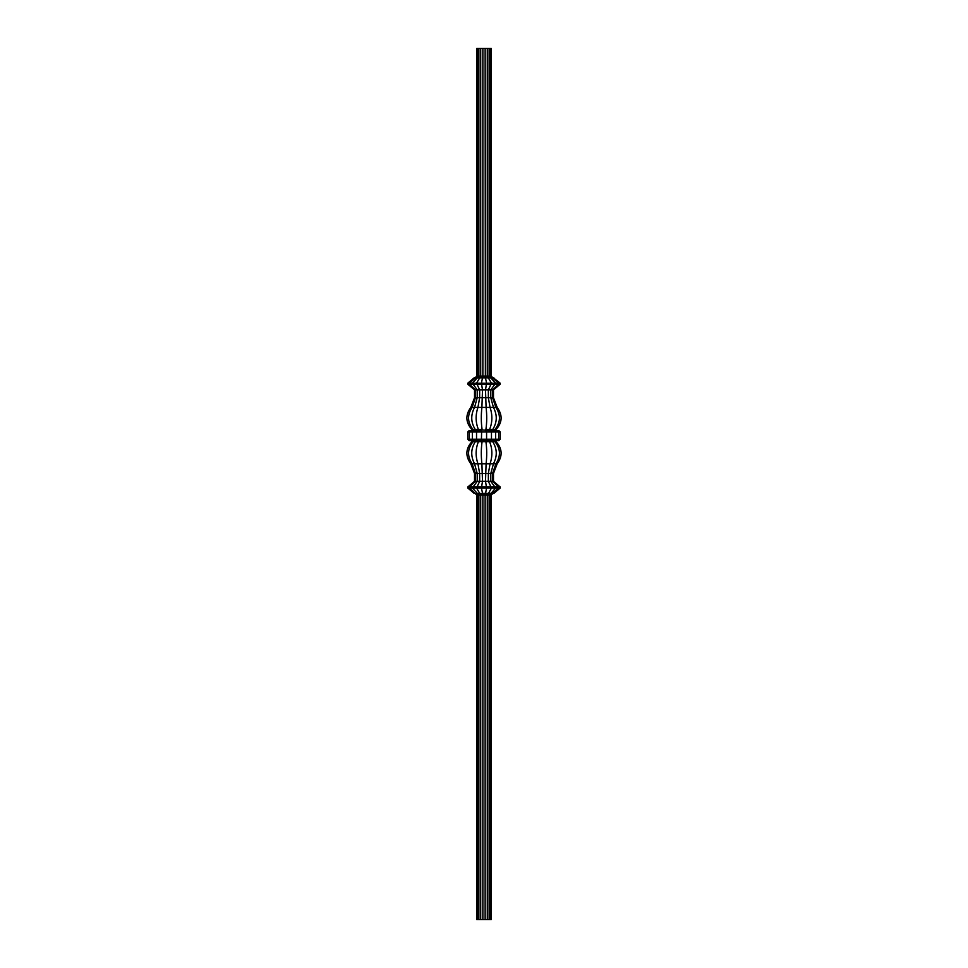<?xml version="1.0" encoding="UTF-8"?>
<svg xmlns="http://www.w3.org/2000/svg" width="968" height="968" viewBox="0 0 968 968"><rect width="100%" height="100%" fill="white"/><g stroke="black" fill="none" stroke-linecap="round" stroke-linejoin="round"><path stroke-width="1.45" d="M475.373 377.52L476.825 376.068L476.825 48.4L491.175 48.4L491.175 376.068L492.627 377.52M487.969 377.52L485.367 377.52L487.969 377.52L487.291 376.068L489.13 376.068L490.171 377.52M477.418 377.52L492.954 377.52L500.25 383.207L500.25 384.175L493.474 389.862L493.474 397.715L497.189 407.419C502.767 415.091 502.404 422.471 496.1 429.55L485.573 429.55M485.137 48.4L485.367 377.52L482.306 377.52M475.373 493.68L476.825 495.132L476.825 919.6L491.175 919.6L491.175 495.132L487.291 495.132L487.969 493.68L490.171 493.68L479.632 493.68M480.031 493.68L480.709 495.132L477.526 495.132L476.22 493.68L477.829 493.68L478.87 495.132L478.87 919.6M487.291 919.6L487.291 495.132L485.137 495.132L485.561 493.341L492.071 493.68L485.416 493.68L485.137 495.132L485.137 919.6M490.401 493.68L493.886 493.341L492.071 493.68L498.665 487.993L498.665 487.025L500.25 487.025L493.474 481.338L479.644 481.338L479.644 473.485L477.938 463.781C475.373 456.109 475.542 448.728 478.434 441.65L471.9 441.65C465.596 448.728 465.233 456.109 470.811 463.781L474.526 473.485L474.526 481.338L467.75 487.025L498.665 487.025L492.555 481.338L492.555 473.485L495.906 463.781C500.928 456.109 500.601 448.728 494.914 441.65L478.434 441.65M482.5 430.034L490.8 430.518L491.466 431.97L498.665 431.97L497.358 430.518L490.8 430.518L494.6 430.518L495.64 431.97L495.64 439.23L500.25 439.23L498.798 440.682L500.25 439.23L500.25 431.97L498.665 431.97L498.665 439.23L497.358 440.682L469.202 440.682L467.75 439.23L469.202 440.682M473.4 430.518L472.36 431.97L469.335 431.97L470.642 430.518L477.2 430.518L469.202 430.518L467.75 431.97L467.75 439.23L469.335 439.23L470.642 440.682M469.202 430.518L467.75 431.97L469.335 431.97L469.335 439.23L472.36 439.23L473.4 440.682L477.2 440.682L476.534 439.23L481.423 439.23L482.5 441.166M472.36 431.97L472.36 439.23L476.534 439.23L476.534 431.97L472.36 431.97M485.5 430.034L486.577 431.97L476.534 431.97L477.2 430.518L481.653 430.518L481.423 439.23L486.577 439.23L486.347 440.682L486.577 439.23L491.466 439.23L490.8 440.682L498.798 440.682M494.6 440.682L495.64 439.23L491.466 439.23L491.466 431.97L486.577 431.97L486.577 439.23M497.358 430.518L498.798 430.518L500.25 431.97L498.798 430.518M493.958 430.518L492.99 430.518L493.958 430.518L493.958 429.55M491.127 430.518L488.574 430.518L492.664 429.55L489.566 429.55C492.458 422.471 492.627 415.091 490.062 407.419L486.093 407.419C486.977 415.091 486.916 422.471 485.912 429.55M479.426 430.518L475.01 430.518L479.426 430.518L479.426 429.55M474.042 429.55L474.042 430.518L475.01 430.518L475.01 429.55L474.042 429.55L475.01 429.55M493.474 389.862L482.5 389.862L481.907 407.419C481.023 415.091 481.084 422.471 482.088 429.55L475.336 429.55L476.873 429.55L476.873 430.518M493.886 377.859L474.114 377.859L467.75 383.207L481.423 383.207L482.5 389.862L477.212 389.862L477.212 397.715L474.55 407.419C470.569 415.091 470.823 422.471 475.336 429.55L471.9 429.55C465.596 422.471 465.233 415.091 470.811 407.419L474.526 397.715L474.526 389.862L467.75 384.175L500.25 384.175M488.574 430.518L488.574 429.55L491.127 429.55M482.863 48.4L482.863 376.068L481.423 383.207L498.665 383.207L498.665 384.175L492.555 389.862L492.555 397.715L495.906 407.419C500.928 415.091 500.601 422.471 494.914 429.55M490.401 377.52L495.64 383.207L490.788 389.862L490.788 397.715L493.45 407.419C497.431 415.091 497.177 422.471 492.664 429.55M488.114 377.52L491.466 383.207L488.356 389.862L488.356 397.715L490.062 407.419L497.189 407.419M477.599 377.52L472.36 383.207L477.212 389.862L475.445 389.862L475.445 397.715L472.094 407.419C467.072 415.091 467.399 422.471 473.086 429.55M475.929 377.52L469.335 383.207L469.335 384.175L475.445 389.862L474.526 389.862M485.416 377.52L486.577 383.207L485.5 389.862L486.093 407.419L477.938 407.419C475.373 415.091 475.542 422.471 478.434 429.55M479.886 377.52L476.534 383.207L479.644 389.862L479.644 397.715L477.938 407.419L470.811 407.419M492.071 377.52L498.665 383.207L500.25 383.207M467.75 383.207L467.75 384.175M492.99 429.55L492.99 430.518M491.127 441.65L491.127 440.682L492.99 440.682L486.347 440.682M492.99 440.682L493.958 440.682L492.99 440.682L492.99 441.65M476.873 440.682L479.426 440.682L475.01 440.682L476.873 440.682L476.873 441.65M474.042 441.65L474.042 440.682L475.01 440.682L475.01 441.65M493.474 481.338L493.474 473.485L497.189 463.781C502.767 456.109 502.404 448.728 496.1 441.65L494.914 441.65M474.054 493.281L467.75 487.993L481.423 487.993L482.5 481.338L481.907 463.781C481.023 456.109 481.084 448.728 482.088 441.65M479.886 493.68L476.534 487.993L479.644 481.338L477.212 481.338L477.212 473.485L474.55 463.781C470.569 456.109 470.823 448.728 475.336 441.65M482.633 493.68L481.423 487.993L486.577 487.993L485.5 481.338L486.093 463.781C486.977 456.109 486.916 448.728 485.912 441.65M477.599 493.68L472.36 487.993L477.212 481.338L475.445 481.338L475.445 473.485L472.094 463.781C467.072 456.109 467.399 448.728 473.086 441.65M475.929 493.68L485.561 493.341L486.577 487.993L491.466 487.993L488.356 481.338L488.356 473.485L490.062 463.781C492.627 456.109 492.458 448.728 489.566 441.65M474.114 493.341L475.082 493.341L469.335 487.993L469.335 487.025L475.445 481.338L474.526 481.338M493.886 493.341L500.25 487.993L495.64 487.993L491.079 493.341L488.537 493.341L491.466 487.993L495.64 487.993L490.788 481.338L490.788 473.485L493.45 463.781C497.431 456.109 497.177 448.728 492.664 441.65M500.25 487.993L500.25 487.025M467.75 487.993L467.75 487.025M479.426 441.65L479.426 440.682M488.574 441.65L488.574 440.682M493.958 440.682L493.958 441.65M490.171 493.68L489.13 495.132L489.13 919.6M485.137 495.132L482.863 495.132L482.863 919.6M482.863 495.132L480.709 495.132L480.709 919.6M476.825 495.132L477.526 495.132L477.526 919.6M491.78 493.68L490.474 495.132L490.474 919.6M489.13 48.4L489.13 376.068L490.474 376.068L491.78 377.52M490.474 48.4L490.474 376.068L491.175 376.068M477.526 48.4L477.526 376.068L476.22 377.52M478.87 48.4L478.87 376.068L477.829 377.52M480.709 48.4L480.709 376.068L480.031 377.52M487.291 48.4L487.291 376.068L482.863 376.068L482.633 377.52M491.175 495.132L492.627 493.68M474.114 377.859L475.046 377.52L474.114 377.859M481.423 431.97L481.653 430.518M493.474 397.715L474.526 397.715M493.474 473.485L474.526 473.485M497.189 463.781L470.811 463.781M476.825 376.068L482.863 376.068"/></g></svg>
